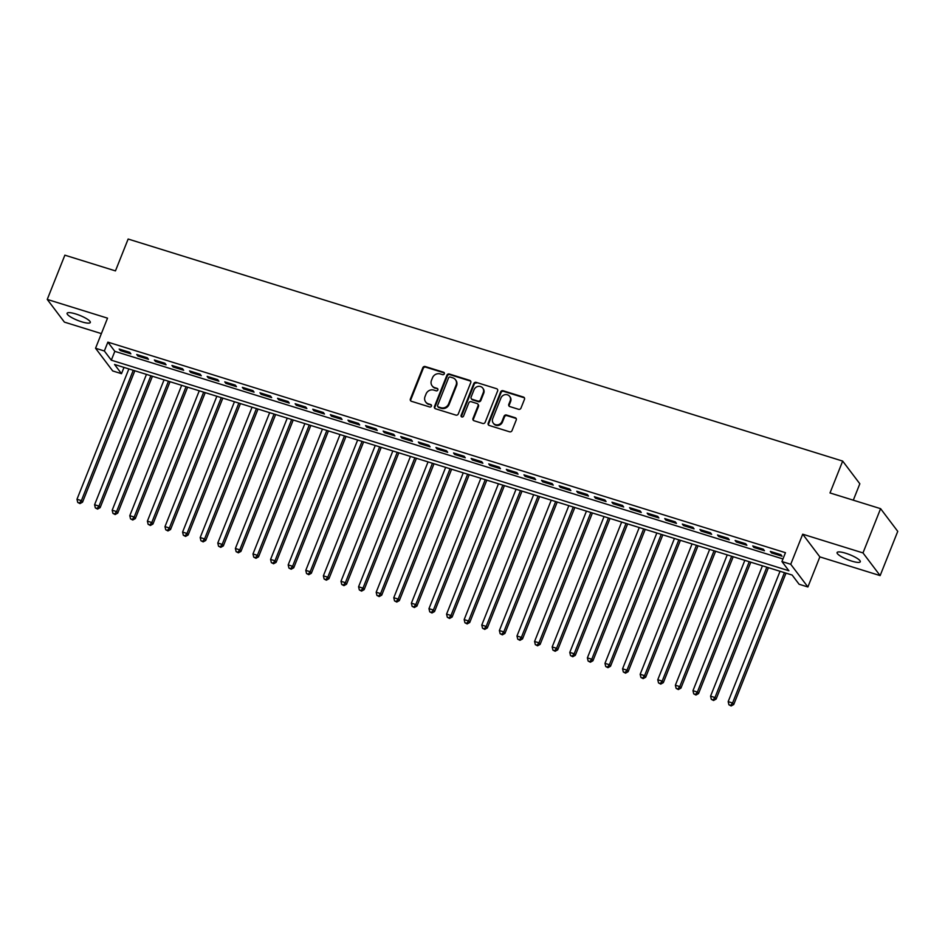 <?xml version="1.0" encoding="UTF-8"?>
<svg xmlns="http://www.w3.org/2000/svg" width="945" height="945" viewBox="0 0 945 945"><rect width="100%" height="100%" fill="white"/><g stroke="black" fill="none" stroke-linecap="round" stroke-linejoin="round"><path stroke-width="1.42" d="M444.304 373.83A1.347 1.228 -37.1 0 0 443.583 372.236L425.226 366.53A1.914 1.76 -37.1 0 0 422.805 367.735L410.366 399.014A1.914 1.76 -37.1 0 0 411.406 401.282L429.751 406.988A1.347 1.228 -37.1 0 0 431.31 404.968A1.347 1.228 -37.1 0 0 430.719 404.555L428.345 403.822A6.131 5.635 -37.1 0 1 425.037 396.534L426.065 393.935A6.131 5.635 -37.1 0 1 433.814 390.096L436.188 390.828A1.347 1.228 -37.1 0 0 437.736 388.808A1.347 1.228 -37.1 0 0 437.157 388.395L434.783 387.663A6.131 5.635 -37.1 0 1 431.463 380.386L432.503 377.776A6.131 5.635 -37.1 0 1 440.24 373.936L442.614 374.669A1.347 1.228 -37.1 0 0 444.304 373.83M444.351 372.991A1.347 1.228 -37.1 0 0 444.044 372.85L425.687 367.144A1.914 1.76 -37.1 0 0 423.277 368.349L410.827 399.629A1.914 1.76 -37.1 0 0 410.827 400.975M431.487 405.31A1.347 1.228 -37.1 0 0 431.192 405.169L428.345 403.822M437.913 389.151A1.347 1.228 -37.1 0 0 437.618 389.009L434.783 387.663M845.716 553.238A12.486 2.705 -158.3 0 0 837.081 552.541A12.486 2.705 -158.3 0 0 851.646 561.082A12.486 2.705 -158.3 0 0 860.293 561.779A12.486 2.705 -158.3 0 0 845.716 553.238M75.742 313.953A12.486 2.705 -158.3 0 0 67.095 313.267A12.486 2.705 -158.3 0 0 81.672 321.808A12.486 2.705 -158.3 0 0 90.307 322.505A12.486 2.705 -158.3 0 0 75.742 313.953M518.569 409.303A1.914 1.76 -37.1 0 0 520.978 408.098L524.475 399.333A1.914 1.76 -37.1 0 0 523.435 397.054L503.059 390.722A1.914 1.76 -37.1 0 0 500.637 391.915L488.187 423.195A1.914 1.76 -37.1 0 0 489.226 425.463L509.615 431.806A1.914 1.76 -37.1 0 0 512.025 430.601L516.242 420.005A1.914 1.76 -37.1 0 0 515.214 417.725L506.485 415.02A1.914 1.76 -37.1 0 0 504.063 416.213L501.972 421.47A5.127 4.713 -37.1 0 1 493.266 423.124A5.127 4.713 -37.1 0 1 492.735 418.6L500.933 398.01A5.127 4.713 -37.1 0 1 509.638 396.357A5.127 4.713 -37.1 0 1 510.17 400.881L508.8 404.318A1.914 1.76 -37.1 0 0 509.839 406.586L518.569 409.303M781.94 561.554L790.741 564.283L807.892 586.975L799.092 584.246L792.134 575.044L114.546 364.475L121.503 373.677L112.703 370.948L95.551 348.256L104.352 350.985L111.309 360.187L788.886 570.745L781.94 561.554L785.46 552.695L107.872 342.137L104.352 350.985M95.551 348.256L107.529 318.158L47.25 299.423L64.862 255.174L115.455 270.896L128.142 239.038L842.68 461.089L830.005 492.947L880.598 508.67L862.986 552.919L802.707 534.197L790.741 564.283M470.752 382.63A1.914 1.76 -37.1 0 0 469.712 380.362L449.324 374.019A1.914 1.76 -37.1 0 0 446.914 375.224L434.464 406.504A1.914 1.76 -37.1 0 0 435.503 408.772L455.88 415.103A1.914 1.76 -37.1 0 0 458.301 413.91L470.752 382.63M476.185 382.371L496.574 388.702A1.914 1.76 -37.1 0 1 497.613 390.982L485.163 422.25A1.914 1.76 -37.1 0 1 482.741 423.454L474.024 420.749A1.914 1.76 -37.1 0 1 472.984 418.47L478.04 405.783A1.914 1.76 -37.1 0 0 477.001 403.515L471.212 401.719A1.914 1.76 -37.1 0 0 468.791 402.913L463.534 416.119A1.347 1.228 -37.1 0 1 461.255 416.556A1.347 1.228 -37.1 0 1 461.125 415.363L473.776 383.575A1.914 1.76 -37.1 0 1 476.185 382.371L496.574 388.702M880.598 508.67L897.75 531.362L880.138 575.611L862.986 552.919M47.25 299.423L64.402 322.115L101.375 333.609M129.713 352.32L119.153 349.048L120.31 350.571L130.871 353.855L129.713 352.32M147.314 357.789L136.753 354.517L137.911 356.041L148.471 359.324L147.314 357.789M164.914 363.258L154.354 359.986L155.512 361.51L166.072 364.794L164.914 363.258M182.515 368.727L171.955 365.455L173.112 366.979L183.673 370.263L182.515 368.727M200.116 374.196L189.555 370.924L190.713 372.448L201.273 375.732L200.116 374.196M217.716 379.666L207.156 376.393L208.313 377.917L218.874 381.201L217.716 379.666M235.317 385.135L224.756 381.863L225.914 383.386L236.474 386.67L235.317 385.135M252.917 390.604L242.357 387.332L243.515 388.856L254.075 392.14L252.917 390.604M270.506 396.073L259.958 392.801L261.115 394.325L271.676 397.609L270.506 396.073M288.107 401.542L277.546 398.27L278.716 399.794L289.264 403.078L288.107 401.542M305.707 407.011L295.147 403.739L296.305 405.263L306.865 408.547L305.707 407.011M323.308 412.481L312.748 409.209L313.905 410.732L324.466 414.016L323.308 412.481M340.909 417.95L330.348 414.678L331.506 416.202L342.066 419.486L340.909 417.95M358.509 423.419L347.949 420.147L349.107 421.671L359.667 424.955L358.509 423.419M376.11 428.888L365.55 425.616L366.707 427.14L377.268 430.424L376.11 428.888M393.711 434.357L383.15 431.085L384.308 432.609L394.868 435.893L393.711 434.357M411.311 439.827L400.751 436.555L401.909 438.078L412.469 441.362L411.311 439.827M428.912 445.296L418.351 442.024L419.509 443.548L430.069 446.831L428.912 445.296M446.512 450.765L435.952 447.493L437.11 449.017L447.67 452.301L446.512 450.765M464.101 456.234L453.553 452.962L454.71 454.486L465.271 457.77L464.101 456.234M481.702 461.703L471.142 458.431L472.311 459.955L482.86 463.239L481.702 461.703M499.303 467.173L488.742 463.901L489.9 465.424L500.46 468.708L499.303 467.173M516.903 472.642L506.343 469.37L507.5 470.893L518.061 474.177L516.903 472.642M534.504 478.111L523.943 474.839L525.101 476.363L535.661 479.647L534.504 478.111M552.104 483.58L541.544 480.308L542.702 481.832L553.262 485.116L552.104 483.58M569.705 489.049L559.145 485.777L560.302 487.301L570.863 490.585L569.705 489.049M587.306 494.518L576.745 491.246L577.903 492.77L588.463 496.054L587.306 494.518M604.906 499.988L594.346 496.716L595.504 498.239L606.064 501.523L604.906 499.988M622.507 505.457L611.947 502.185L613.104 503.709L623.665 506.992L622.507 505.457M640.108 510.926L629.547 507.654L630.705 509.178L641.265 512.462L640.108 510.926M657.696 516.395L647.148 513.123L648.305 514.647L658.866 517.931L657.696 516.395M675.297 521.864L664.737 518.592L665.906 520.116L676.455 523.4L675.297 521.864M692.898 527.334L682.337 524.062L683.495 525.585L694.055 528.869L692.898 527.334M710.498 532.803L699.938 529.531L701.095 531.055L711.656 534.338L710.498 532.803M728.099 538.272L717.538 535L718.696 536.524L729.256 539.808L728.099 538.272M745.699 543.741L735.139 540.469L736.297 541.993L746.857 545.277L745.699 543.741M763.3 549.21L752.74 545.938L753.897 547.462L764.458 550.746L763.3 549.21M107.872 342.137L114.829 351.339L782.968 558.967M771.498 552.931L782.058 556.215L780.901 554.68L770.34 551.408L771.498 552.931L771.911 551.892M853.3 500.188L859.832 483.781L842.68 461.089M802.707 534.197L819.858 556.888L880.138 575.611M819.858 556.888L807.892 586.975M123.996 367.416L121.503 373.677M114.829 351.339L111.309 360.187M120.31 350.571L120.736 349.532M137.911 356.041L138.324 355.001M155.512 361.51L155.925 360.47M173.112 366.979L173.526 365.939M190.713 372.448L191.126 371.409M208.313 377.917L208.727 376.878M225.914 383.386L226.327 382.347M243.515 388.856L243.928 387.816M261.115 394.325L261.529 393.285M278.716 399.794L279.129 398.755M296.305 405.263L296.73 404.224M313.905 410.732L314.331 409.693M331.506 416.202L331.919 415.162M349.107 421.671L349.52 420.631M366.707 427.14L367.121 426.101M384.308 432.609L384.721 431.57M401.909 438.078L402.322 437.039M419.509 443.548L419.923 442.508M437.11 449.017L437.523 447.977M454.71 454.486L455.124 453.446M472.311 459.955L472.724 458.916M489.9 465.424L490.325 464.385M507.5 470.893L507.926 469.854M525.101 476.363L525.514 475.323M542.702 481.832L543.115 480.792M560.302 487.301L560.716 486.262M577.903 492.77L578.316 491.731M595.504 498.239L595.917 497.2M613.104 503.709L613.518 502.669M630.705 509.178L631.118 508.138M648.305 514.647L648.719 513.607M665.906 520.116L666.319 519.077M683.495 525.585L683.92 524.546M701.095 531.055L701.521 530.015M718.696 536.524L719.11 535.484M736.297 541.993L736.71 540.953M753.897 547.462L754.311 546.423M432.101 385.796L432.562 386.41A6.131 5.635 -37.1 0 0 435.243 388.277M425.675 401.956L426.136 402.57A6.131 5.635 -37.1 0 0 428.817 404.436M470.74 381.272A1.914 1.76 -37.1 0 0 470.173 380.977L449.796 374.633A1.914 1.76 -37.1 0 0 447.375 375.838L434.924 407.106A1.914 1.76 -37.1 0 0 434.936 408.464M450.257 377.043A1.347 1.228 -37.1 0 0 448.568 377.882L437.641 405.334A1.347 1.228 -37.1 0 0 438.374 406.929L440.878 407.708A6.131 5.635 -37.1 0 0 448.615 403.869L456.081 385.099A6.131 5.635 -37.1 0 0 452.761 377.823L450.257 377.043M437.783 406.527L438.244 407.141A1.347 1.228 -37.1 0 0 438.834 407.543L438.374 406.929M455.443 379.689L455.903 380.303A6.131 5.635 -37.1 0 1 456.541 385.714L449.076 404.484A6.131 5.635 -37.1 0 1 441.339 408.323L438.834 407.543M477.839 404.094L478.3 404.708A1.914 1.76 -37.1 0 1 478.501 406.397L473.445 419.084A1.914 1.76 -37.1 0 0 473.457 420.442M476.658 382.985A1.914 1.76 -37.1 0 0 474.236 384.19L461.585 415.977A1.347 1.228 -37.1 0 0 461.538 416.816M483.273 392.624A5.127 4.713 -37.1 0 0 478.087 386.41A5.127 4.713 -37.1 0 0 474.036 389.753L471.142 397.006A1.914 1.76 -37.1 0 0 472.181 399.286L477.969 401.082A1.914 1.76 -37.1 0 0 480.391 399.877L483.273 392.624L483.734 393.238A5.127 4.713 -37.1 0 0 483.202 388.714L482.741 388.1M471.342 398.695L471.803 399.31A1.914 1.76 -37.1 0 0 472.642 399.9L472.181 399.286M483.734 393.238L480.851 400.491A1.914 1.76 -37.1 0 1 478.43 401.696L472.642 399.9M509.638 396.357L510.099 396.971A5.127 4.713 -37.1 0 1 510.631 401.495L509.272 404.933A1.914 1.76 -37.1 0 0 509.272 406.291M493.266 423.124L493.727 423.738A5.127 4.713 -37.1 0 0 502.445 422.084L501.972 421.47M516.242 418.647A1.914 1.76 -37.1 0 0 515.675 418.34L506.945 415.635A1.914 1.76 -37.1 0 0 504.535 416.828L502.445 422.084M524.475 397.975A1.914 1.76 -37.1 0 0 523.896 397.668L503.52 391.336A1.914 1.76 -37.1 0 0 501.098 392.529L488.648 423.809A1.914 1.76 -37.1 0 0 488.659 425.167M128.863 368.928L76.982 499.267L81.388 500.637L82.546 502.173L134.828 370.783M79.498 502.988L77.738 502.445L79.959 503.602L79.498 502.988L81.388 500.637L133.257 370.286M77.738 502.445L76.982 499.267M82.546 502.173L79.959 503.602M146.451 374.397L94.583 504.736L98.989 506.107L100.146 507.642L152.428 376.252M97.099 508.457L95.339 507.914L97.559 509.071L97.099 508.457L98.989 506.107L150.857 375.756M95.339 507.914L94.583 504.736M100.146 507.642L97.559 509.071M164.052 379.866L112.183 510.205L116.589 511.576L117.747 513.111L170.029 381.721M114.699 513.926L112.939 513.383L115.16 514.541L114.699 513.926L116.589 511.576L168.458 381.225M112.939 513.383L112.183 510.205M117.747 513.111L115.16 514.541M181.653 385.336L129.784 515.675L134.19 517.045L135.348 518.581L187.63 387.19M132.3 519.396L130.54 518.852L132.761 520.01L132.3 519.396L134.19 517.045L186.059 386.694M130.54 518.852L129.784 515.675M135.348 518.581L132.761 520.01M199.253 390.805L147.385 521.144L151.779 522.514L152.948 524.05L205.23 392.659M149.901 524.865L148.141 524.321L150.361 525.479L149.901 524.865L151.779 522.514L203.659 392.163M148.141 524.321L147.385 521.144M152.948 524.05L150.361 525.479M216.854 396.274L164.985 526.613L169.379 527.983L170.537 529.519L222.831 398.128M167.501 530.334L165.741 529.791L167.962 530.948L167.501 530.334L169.379 527.983L221.26 397.632M165.741 529.791L164.985 526.613M170.537 529.519L167.962 530.948M234.454 401.743L182.586 532.082L186.98 533.452L188.138 534.988L240.432 403.598M185.09 535.803L183.33 535.26L185.563 536.417L185.09 535.803L186.98 533.452L238.849 403.102M183.33 535.26L182.586 532.082M188.138 534.988L185.563 536.417M252.055 407.212L200.186 537.551L204.581 538.922L205.738 540.457L258.032 409.067M202.691 541.272L200.931 540.729L203.163 541.887L202.691 541.272L204.581 538.922L256.449 408.571M200.931 540.729L200.186 537.551M205.738 540.457L203.163 541.887M269.656 412.681L217.787 543.021L222.181 544.391L223.339 545.927L275.633 414.536M220.291 546.742L218.531 546.198L220.752 547.356L220.291 546.742L222.181 544.391L274.05 414.04M218.531 546.198L217.787 543.021M223.339 545.927L220.752 547.356M287.256 418.151L235.376 548.49L239.782 549.86L240.94 551.396L293.222 420.005M237.892 552.211L236.132 551.667L238.353 552.825L237.892 552.211L239.782 549.86L291.651 419.509M236.132 551.667L235.376 548.49M240.94 551.396L238.353 552.825M304.857 423.62L252.976 553.959L257.383 555.329L258.54 556.865L310.822 425.474M255.493 557.68L253.732 557.137L255.953 558.294L255.493 557.68L257.383 555.329L309.251 424.978M253.732 557.137L252.976 553.959M258.54 556.865L255.953 558.294M322.458 429.089L270.577 559.428L274.983 560.798L276.141 562.334L328.423 430.944M273.093 563.149L271.333 562.606L273.554 563.763L273.093 563.149L274.983 560.798L326.852 430.447M271.333 562.606L270.577 559.428M276.141 562.334L273.554 563.763M340.046 434.558L288.178 564.897L292.584 566.268L293.741 567.803L346.024 436.413M290.694 568.618L288.934 568.075L291.154 569.233L290.694 568.618L292.584 566.268L344.452 435.917M288.934 568.075L288.178 564.897M293.741 567.803L291.154 569.233M357.647 440.027L305.778 570.367L310.184 571.737L311.342 573.272L363.624 441.882M308.294 574.087L306.534 573.544L308.755 574.702L308.294 574.087L310.184 571.737L362.053 441.386M306.534 573.544L305.778 570.367M311.342 573.272L308.755 574.702M375.248 445.497L323.379 575.836L327.785 577.206L328.943 578.742L381.225 447.351M325.895 579.557L324.135 579.013L326.356 580.171L325.895 579.557L327.785 577.206L379.654 446.855M324.135 579.013L323.379 575.836M328.943 578.742L326.356 580.171M392.848 450.966L340.98 581.305L345.374 582.675L346.543 584.211L398.825 452.82M343.496 585.026L341.736 584.482L343.956 585.64L343.496 585.026L345.374 582.675L397.254 452.324M341.736 584.482L340.98 581.305M346.543 584.211L343.956 585.64M410.449 456.435L358.58 586.774L362.974 588.144L364.132 589.68L416.426 458.29M361.084 590.495L359.336 589.952L361.557 591.109L361.084 590.495L362.974 588.144L414.855 457.793M359.336 589.952L358.58 586.774M364.132 589.68L361.557 591.109M428.05 461.904L376.181 592.243L380.575 593.614L381.733 595.149L434.027 463.759M378.685 595.964L376.925 595.421L379.158 596.578L378.685 595.964L380.575 593.614L432.444 463.263M376.925 595.421L376.181 592.243M381.733 595.149L379.158 596.578M445.65 467.373L393.781 597.712L398.176 599.083L399.333 600.618L451.627 469.228M396.286 601.433L394.526 600.89L396.758 602.048L396.286 601.433L398.176 599.083L450.044 468.732M394.526 600.89L393.781 597.712M399.333 600.618L396.758 602.048M463.251 472.843L411.382 603.182L415.776 604.552L416.934 606.088L469.228 474.697M413.886 606.903L412.126 606.359L414.347 607.517L413.886 606.903L415.776 604.552L467.645 474.201M412.126 606.359L411.382 603.182M416.934 606.088L414.347 607.517M480.851 478.312L428.971 608.651L433.377 610.021L434.535 611.557L486.817 480.166M431.487 612.372L429.727 611.828L431.948 612.986L431.487 612.372L433.377 610.021L485.246 479.67M429.727 611.828L428.971 608.651M434.535 611.557L431.948 612.986M498.452 483.781L446.572 614.12L450.978 615.49L452.135 617.026L504.417 485.635M449.088 617.841L447.328 617.298L449.548 618.455L449.088 617.841L450.978 615.49L502.846 485.139M447.328 617.298L446.572 614.12M452.135 617.026L449.548 618.455M516.053 489.25L464.172 619.589L468.578 620.959L469.736 622.495L522.018 491.105M466.688 623.31L464.928 622.767L467.149 623.924L466.688 623.31L468.578 620.959L520.447 490.609M464.928 622.767L464.172 619.589M469.736 622.495L467.149 623.924M533.641 494.719L481.773 625.058L486.179 626.429L487.336 627.964L539.619 496.574M484.289 628.779L482.529 628.236L484.75 629.394L484.289 628.779L486.179 626.429L538.048 496.078M482.529 628.236L481.773 625.058M487.336 627.964L484.75 629.394M551.242 500.188L499.373 630.528L503.779 631.898L504.937 633.433L557.219 502.043M501.889 634.249L500.129 633.705L502.35 634.863L501.889 634.249L503.779 631.898L555.648 501.547M500.129 633.705L499.373 630.528M504.937 633.433L502.35 634.863M568.843 505.658L516.974 635.997L521.38 637.367L522.538 638.903L574.82 507.512M519.49 639.718L517.73 639.174L519.951 640.332L519.49 639.718L521.38 637.367L573.249 507.016M517.73 639.174L516.974 635.997M522.538 638.903L519.951 640.332M586.443 511.127L534.575 641.466L538.969 642.836L540.138 644.372L592.42 512.981M537.091 645.187L535.331 644.644L537.551 645.801L537.091 645.187L538.969 642.836L590.849 512.485M535.331 644.644L534.575 641.466M540.138 644.372L537.551 645.801M604.044 516.596L552.175 646.935L556.57 648.305L557.727 649.841L610.021 518.451M554.68 650.656L552.919 650.113L555.152 651.27L554.68 650.656L556.57 648.305L608.45 517.954M552.919 650.113L552.175 646.935M557.727 649.841L555.152 651.27M621.645 522.065L569.776 652.404L574.17 653.775L575.328 655.31L627.622 523.92M572.28 656.125L570.52 655.582L572.753 656.74L572.28 656.125L574.17 653.775L626.039 523.424M570.52 655.582L569.776 652.404M575.328 655.31L572.753 656.74M639.245 527.534L587.377 657.874L591.771 659.244L592.928 660.779L645.222 529.389M589.881 661.595L588.121 661.051L590.353 662.209L589.881 661.595L591.771 659.244L643.639 528.893M588.121 661.051L587.377 657.874M592.928 660.779L590.353 662.209M656.846 533.004L604.977 663.343L609.371 664.713L610.529 666.249L662.823 534.858M607.481 667.064L605.721 666.52L607.942 667.678L607.481 667.064L609.371 664.713L661.24 534.362M605.721 666.52L604.977 663.343M610.529 666.249L607.942 667.678M674.447 538.473L622.566 668.812L626.972 670.182L628.13 671.718L680.412 540.327M625.082 672.533L623.322 671.989L625.543 673.147L625.082 672.533L626.972 670.182L678.841 539.831M623.322 671.989L622.566 668.812M628.13 671.718L625.543 673.147M692.047 543.942L640.167 674.281L644.573 675.651L645.73 677.187L698.012 545.797M642.683 678.002L640.923 677.459L643.143 678.616L642.683 678.002L644.573 675.651L696.441 545.3M640.923 677.459L640.167 674.281M645.73 677.187L643.143 678.616M709.648 549.411L657.767 679.75L662.173 681.121L663.331 682.656L715.613 551.266M660.283 683.471L658.523 682.928L660.744 684.085L660.283 683.471L662.173 681.121L714.042 550.77M658.523 682.928L657.767 679.75M663.331 682.656L660.744 684.085M727.237 554.88L675.368 685.22L679.774 686.59L680.932 688.125L733.214 556.735M677.884 688.94L676.124 688.397L678.345 689.555L677.884 688.94L679.774 686.59L731.643 556.239M676.124 688.397L675.368 685.22M680.932 688.125L678.345 689.555M744.837 560.35L692.968 690.689L697.375 692.059L698.532 693.595L750.814 562.204M695.485 694.41L693.724 693.866L695.945 695.024L695.485 694.41L697.375 692.059L749.243 561.708M693.724 693.866L692.968 690.689M698.532 693.595L695.945 695.024M762.438 565.819L710.569 696.158L714.963 697.528L716.133 699.064L768.415 567.673M713.085 699.879L711.325 699.335L713.546 700.493L713.085 699.879L714.963 697.528L766.844 567.177M711.325 699.335L710.569 696.158M716.133 699.064L713.546 700.493M780.038 571.288L728.17 701.627L732.564 702.997L733.733 704.533L786.016 573.142M730.686 705.348L728.926 704.805L731.146 705.962L730.686 705.348L732.564 702.997L784.444 572.646M728.926 704.805L728.17 701.627M733.733 704.533L731.146 705.962M444.044 372.85L443.583 372.236M431.192 405.169L430.719 404.555M437.618 389.009L437.157 388.395M410.827 399.629L410.366 399.014M423.277 368.349L422.805 367.735M425.687 367.144L425.226 366.53M434.924 407.106L434.464 406.504M447.375 375.838L446.914 375.224M449.796 374.633L449.324 374.019M470.173 380.977L469.712 380.362M441.339 408.323L440.878 407.708M449.076 404.484L448.615 403.869M456.541 385.714L456.081 385.099M473.445 419.084L472.984 418.47M478.501 406.397L478.04 405.783M461.585 415.977L461.125 415.363M474.236 384.19L473.776 383.575M478.43 401.696L477.969 401.082M480.851 400.491L480.391 399.877M509.272 404.933L508.8 404.318M510.631 401.495L510.17 400.881M504.535 416.828L504.063 416.213M506.945 415.635L506.485 415.02M515.675 418.34L515.214 417.725M488.648 423.809L488.187 423.195M501.098 392.529L500.637 391.915M503.52 391.336L503.059 390.722M523.896 397.668L523.435 397.054"/></g></svg>
